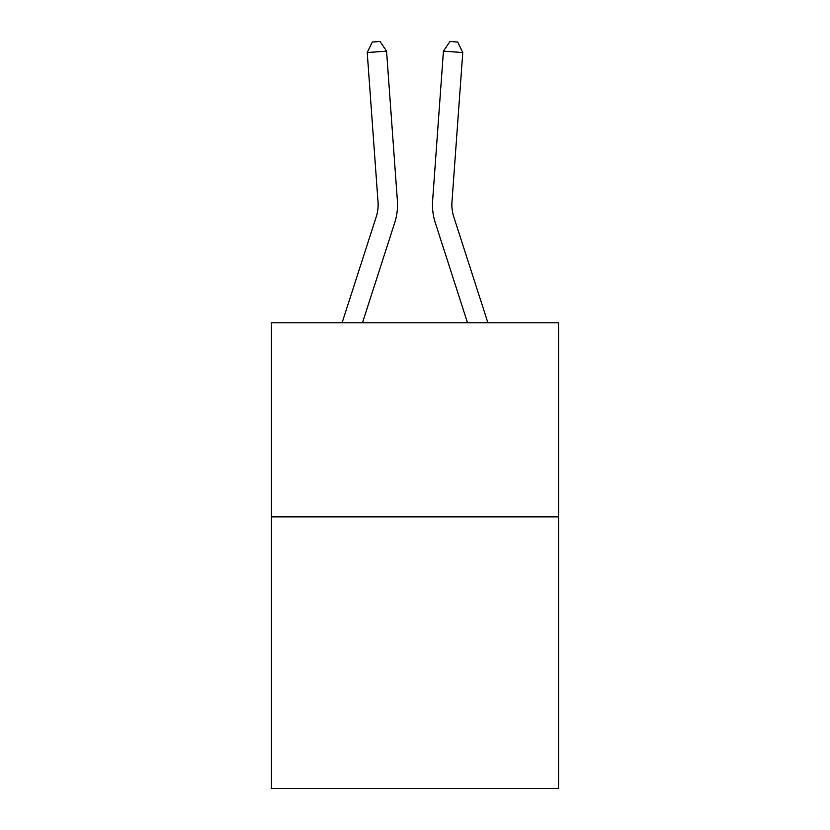 <?xml version="1.0" encoding="UTF-8"?>
<svg xmlns="http://www.w3.org/2000/svg" width="830" height="830" viewBox="0 0 830 830"><rect width="100%" height="100%" fill="white"/><g stroke="black" fill="none" stroke-linecap="round" stroke-linejoin="round"><path stroke-width="1.25" d="M558.59 516.851L558.59 788.5L271.41 788.5L271.41 322.818L558.59 322.818L558.59 516.851L271.41 516.851M394.727 222.71L362.461 322.818L394.727 222.71A58.214 58.214 166.9 0 0 397.383 200.642L386.573 51.149L397.383 200.642M342.074 322.818L376.26 216.755A38.803 38.803 0 0 0 378.034 202.043L367.223 52.539L372.296 42.06L380.036 41.5L386.573 51.149L367.223 52.539M487.926 322.818L453.74 216.755A38.803 38.803 0 0 1 451.966 202.043L462.777 52.539L443.428 51.149L432.617 200.642A58.214 58.214 0 0 0 435.273 222.71L467.539 322.818M376.26 216.755A38.803 38.803 -13.1 0 0 378.034 202.043A38.803 38.803 -13.1 0 1 376.26 216.755A38.803 38.803 -13.1 0 0 378.034 202.043A38.803 38.803 -13.1 0 1 376.26 216.755A38.803 38.803 -13.1 0 0 378.034 202.043A38.803 38.803 -13.1 0 1 376.26 216.755A38.803 38.803 -13.1 0 0 378.034 202.043A38.803 38.803 -13.1 0 1 376.26 216.755A38.803 38.803 -13.1 0 0 378.034 202.043A38.803 38.803 -13.1 0 1 376.26 216.755A38.803 38.803 -13.1 0 0 378.034 202.043A38.803 38.803 -13.1 0 1 376.26 216.755A38.803 38.803 -13.1 0 0 378.034 202.043A38.803 38.803 -13.1 0 1 376.26 216.755A38.803 38.803 -13.1 0 0 378.034 202.043A38.803 38.803 -13.1 0 1 376.26 216.755A38.803 38.803 -13.1 0 0 378.034 202.043A38.803 38.803 -13.1 0 1 376.26 216.755A38.803 38.803 -13.1 0 0 378.034 202.043A38.803 38.803 -13.1 0 1 376.26 216.755A38.803 38.803 -13.1 0 0 378.034 202.043A38.803 38.803 -13.1 0 1 376.26 216.755A38.803 38.803 -13.1 0 0 378.034 202.043A38.803 38.803 -13.1 0 1 376.26 216.755A38.803 38.803 -13.1 0 0 378.034 202.043A38.803 38.803 -13.1 0 1 376.26 216.755A38.803 38.803 -13.1 0 0 378.034 202.043A38.803 38.803 -13.1 0 1 376.26 216.755A38.803 38.803 -13.1 0 0 378.034 202.043A38.803 38.803 -13.1 0 1 376.26 216.755A38.803 38.803 -13.1 0 0 378.034 202.043M462.777 52.539L457.704 42.06L449.964 41.5L443.428 51.149L432.617 200.642M453.74 216.755A38.803 38.803 0 0 1 451.966 202.043A38.803 38.803 0 0 0 453.74 216.755A38.803 38.803 0 0 1 451.966 202.043A38.803 38.803 0 0 0 453.74 216.755A38.803 38.803 0 0 1 451.966 202.043A38.803 38.803 0 0 0 453.74 216.755A38.803 38.803 0 0 1 451.966 202.043A38.803 38.803 0 0 0 453.74 216.755A38.803 38.803 0 0 1 451.966 202.043A38.803 38.803 0 0 0 453.74 216.755A38.803 38.803 0 0 1 451.966 202.043A38.803 38.803 0 0 0 453.74 216.755A38.803 38.803 0 0 1 451.966 202.043A38.803 38.803 0 0 0 453.74 216.755A38.803 38.803 0 0 1 451.966 202.043A38.803 38.803 0 0 0 453.74 216.755A38.803 38.803 0 0 1 451.966 202.043A38.803 38.803 0 0 0 453.74 216.755A38.803 38.803 0 0 1 451.966 202.043A38.803 38.803 0 0 0 453.74 216.755A38.803 38.803 0 0 1 451.966 202.043A38.803 38.803 0 0 0 453.74 216.755A38.803 38.803 0 0 1 451.966 202.043A38.803 38.803 0 0 0 453.74 216.755A38.803 38.803 0 0 1 451.966 202.043A38.803 38.803 0 0 0 453.74 216.755A38.803 38.803 0 0 1 451.966 202.043A38.803 38.803 0 0 0 453.74 216.755A38.803 38.803 0 0 1 451.966 202.043A38.803 38.803 0 0 0 453.74 216.755"/></g></svg>

